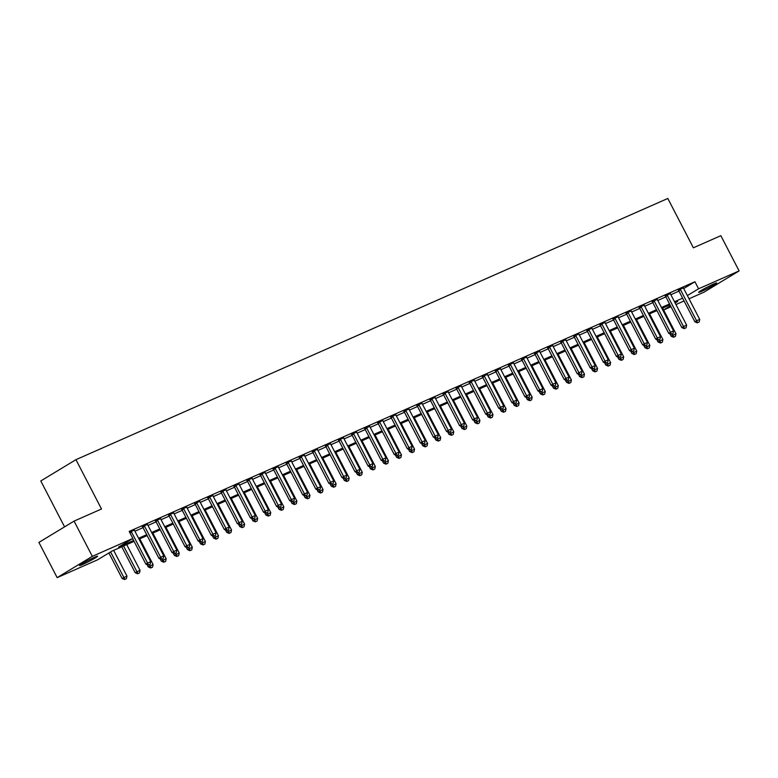 <?xml version="1.0" encoding="UTF-8"?>
<svg xmlns="http://www.w3.org/2000/svg" width="778" height="778" viewBox="0 0 778 778"><rect width="100%" height="100%" fill="white"/><g stroke="black" fill="none" stroke-linecap="round" stroke-linejoin="round"><path stroke-width="1.17" d="M94.683 557.194A10.182 0.661 -27.4 0 1 97.639 556.192A10.182 0.661 -27.4 0 1 92.397 559.586A10.182 0.661 -27.4 0 1 82.517 564.556A10.182 0.661 -27.4 0 1 79.56 565.557A10.182 0.661 -27.4 0 1 84.802 562.163A10.182 0.661 -27.4 0 1 94.683 557.194M713.747 283.98A10.182 0.661 -27.4 0 1 716.703 282.978A10.182 0.661 -27.4 0 1 711.462 286.382A10.182 0.661 -27.4 0 1 701.581 291.351A10.182 0.661 -27.4 0 1 698.625 292.353A10.182 0.661 -27.4 0 1 703.866 288.949A10.182 0.661 -27.4 0 1 713.747 283.98M64.574 526.862L40.787 480.969L75.943 459.672L667.816 198.468L693.383 247.793L720.836 235.676L739.1 270.909L703.944 292.197L689.036 298.771M684.066 300.969L675.965 304.548M670.996 306.736L663.634 309.984M134.079 541.352L111.935 551.125L97.688 559.752L57.164 577.636L92.319 556.348L132.844 538.464L118.587 547.09L133.621 540.457M92.319 556.348L74.056 521.114L38.9 542.402L57.164 577.636M683.726 288.531L694.929 281.743L129.187 531.413L132.844 538.464M134.934 531.218L143.035 527.649M148.005 525.451L156.106 521.873M161.075 519.685L169.176 516.106M174.146 513.918L182.246 510.339M187.216 508.151L195.327 504.572M200.286 502.384L208.397 498.805M213.357 496.607L221.467 493.038M226.427 490.84L234.538 487.261M239.507 485.073L247.608 481.494M252.578 479.306L260.679 475.728M265.648 473.539L273.749 469.961M278.719 467.763L286.819 464.194M291.789 461.996L299.89 458.417M304.859 456.229L312.97 452.65M317.93 450.462L326.04 446.883M331 444.695L339.111 441.116M344.071 438.918L352.181 435.349M357.151 433.151L365.252 429.573M370.221 427.385L378.322 423.806M383.291 421.618L391.392 418.039M396.362 415.851L404.463 412.272M409.432 410.084L417.543 406.505M422.503 404.307L430.613 400.738M435.573 398.54L443.684 394.961M448.643 392.773L456.754 389.195M461.724 387.006L469.824 383.428M474.794 381.239L482.895 377.661M487.864 375.463L495.965 371.894M500.935 369.696L509.036 366.117M514.005 363.929L522.106 360.35M527.076 358.162L535.186 354.583M540.146 352.395L548.257 348.816M553.216 346.618L561.327 343.049M566.287 340.852L574.397 337.273M579.367 335.085L587.468 331.506M592.437 329.318L600.538 325.739M605.508 323.551L613.609 319.972M618.578 317.774L626.679 314.205M631.648 312.007L639.749 308.428M644.719 306.24L652.83 302.661M657.789 300.473L665.9 296.895M670.86 294.706L678.97 291.128M683.454 287.831L678.358 290.184M670.383 293.598L665.278 295.961M657.303 299.374L652.207 301.728M644.233 305.141L639.137 307.495M631.162 310.908L626.066 313.262M618.092 316.675L612.996 319.029M605.021 322.442L599.926 324.805M591.951 328.219L586.855 330.572M578.881 333.986L573.785 336.339M565.81 339.753L560.714 342.106M552.73 345.52L547.634 347.873M539.66 351.286L534.564 353.64M526.589 357.063L521.493 359.417M513.519 362.83L508.423 365.183M500.449 368.597L495.353 370.95M487.378 374.364L482.282 376.717M474.308 380.131L469.212 382.484M461.237 385.907L456.141 388.261M448.167 391.674L443.071 394.028M435.087 397.441L429.991 399.795M422.016 403.208L416.92 405.562M408.946 408.975L403.85 411.329M395.876 414.742L390.78 417.105M382.805 420.519L377.709 422.872M369.735 426.286L364.639 428.639M356.664 432.053L351.568 434.406M343.594 437.82L338.498 440.173M330.524 443.586L325.428 445.95M317.443 449.363L312.348 451.717M304.373 455.13L299.277 457.483M291.303 460.897L286.207 463.25M278.232 466.664L273.136 469.017M265.162 472.431L260.066 474.784M252.091 478.207L246.996 480.561M239.021 483.974L233.925 486.328M225.951 489.741L220.855 492.095M212.88 495.508L207.784 497.862M199.8 501.275L194.704 503.629M186.73 507.042L181.634 509.405M173.659 512.819L168.563 515.172M160.589 518.586L155.493 520.939M147.519 524.353L142.423 526.706M134.448 530.119L129.527 532.064M74.056 521.114L101.51 508.997L75.943 459.672M694.929 281.743L698.576 288.794L739.1 270.909M687.373 295.572L698.576 288.794M138.581 538.269L146.692 534.69M151.652 532.502L159.762 528.923M164.722 526.735L172.833 523.156M177.802 520.959L185.903 517.389M190.873 515.192L198.974 511.613M203.943 509.425L212.044 505.846M217.013 503.658L225.114 500.079M230.084 497.891L238.185 494.312M243.154 492.124L251.265 488.545M256.225 486.347L264.335 482.778M269.295 480.58L277.406 477.002M282.365 474.813L290.476 471.235M295.446 469.046L303.546 465.468M308.516 463.28L316.617 459.701M321.586 457.503L329.687 453.934M334.657 451.736L342.758 448.157M347.727 445.969L355.838 442.39M360.798 440.202L368.908 436.623M373.868 434.435L381.979 430.856M386.938 428.659L395.049 425.089M400.018 422.892L408.119 419.313M413.089 417.125L421.19 413.546M426.159 411.358L434.26 407.779M439.23 405.591L447.331 402.012M452.3 399.824L460.401 396.245M465.37 394.047L473.481 390.468M478.441 388.28L486.551 384.702M491.511 382.513L499.622 378.935M504.582 376.746L512.692 373.168M517.662 370.98L525.763 367.401M530.732 365.203L538.833 361.634M543.803 359.436L551.903 355.857M556.873 353.669L564.974 350.09M569.943 347.902L578.044 344.323M583.014 342.135L591.124 338.556M596.084 336.359L604.195 332.789M609.155 330.592L617.265 327.013M622.225 324.825L630.336 321.246M635.305 319.058L643.406 315.479M648.375 313.291L656.476 309.712M661.446 307.514L669.547 303.945M674.516 301.747L682.617 298.169M675.148 302.973L677.677 301.446L674.973 302.642M670.014 304.83L661.903 308.409M656.943 310.597L648.833 314.176M643.863 316.364L635.762 319.943M630.793 322.141L622.692 325.71M617.722 327.908L609.621 331.486M604.652 333.674L596.551 337.253M591.581 339.441L583.471 343.02M578.511 345.208L570.4 348.787M565.441 350.985L557.33 354.554M552.37 356.752L544.26 360.331M539.29 362.519L531.189 366.098M526.22 368.286L518.119 371.865M513.149 374.053L505.048 377.631M500.079 379.829L491.978 383.398M487.009 385.596L478.908 389.175M473.938 391.363L465.828 394.942M460.868 397.13L452.757 400.709M447.797 402.897L439.687 406.476M434.727 408.664L426.616 412.243M421.647 414.441L413.546 418.019M408.576 420.208L400.476 423.786M395.506 425.974L387.405 429.553M382.436 431.741L374.335 435.32M369.365 437.508L361.264 441.087M356.295 443.285L348.184 446.854M343.224 449.052L335.114 452.631M330.154 454.819L322.043 458.398M317.084 460.586L308.973 464.165M304.004 466.353L295.903 469.931M290.933 472.129L282.832 475.698M277.863 477.896L269.762 481.475M264.792 483.663L256.691 487.242M251.722 489.43L243.621 493.009M238.652 495.197L230.541 498.776M225.581 500.974L217.47 504.543M212.511 506.741L204.4 510.319M199.44 512.508L191.33 516.086M186.36 518.274L178.259 521.853M173.29 524.041L165.189 527.62M160.219 529.808L152.118 533.387M147.149 535.585L139.048 539.154M663.615 309.955L670.51 305.793M697.603 322.685L699.169 321.995L697.603 322.685L696.582 320.769L694.871 321.81L678.795 290.807A1.595 1.138 58.8 0 0 678.533 290.398L678.183 289.99M683.385 287.578L683.473 287.938A1.595 1.138 58.8 0 0 683.648 288.385L699.714 319.388L696.582 320.769L680.507 289.766A1.595 1.138 58.8 0 0 680.244 289.358L680.001 289.076M699.169 321.995L699.714 319.388M694.871 321.81L697.321 322.86M669.897 333.85L671.113 336.193L675.965 333.772L662.642 308.078M673.563 337.244L675.411 336.378L673.563 337.244L671.113 336.193M672.202 333.947L673.845 337.078M675.965 333.772L675.411 336.378M684.533 328.452L686.099 327.762L684.533 328.452L683.512 326.536L681.8 327.577L665.725 296.574A1.595 1.138 58.8 0 0 665.462 296.165L665.112 295.757M670.315 293.345L670.403 293.705A1.595 1.138 58.8 0 0 670.578 294.152L686.643 325.155L683.512 326.536L667.436 295.533A1.595 1.138 58.8 0 0 667.164 295.134L666.921 294.843M686.099 327.762L686.643 325.155M681.8 327.577L684.241 328.627M671.463 334.229L673.028 333.529L671.463 334.229L670.442 332.303L668.73 333.344L652.654 302.341A1.595 1.138 58.8 0 0 652.382 301.932L652.042 301.524M657.245 299.112L657.332 299.472A1.595 1.138 58.8 0 0 657.507 299.919L673.573 330.922L670.442 332.303L654.366 301.3A1.595 1.138 58.8 0 0 654.094 300.901L653.851 300.609M673.028 333.529L673.573 330.922M668.73 333.344L671.171 334.394M658.392 339.996L659.958 339.305L658.392 339.996L657.371 338.08L655.66 339.111L639.584 308.107A1.595 1.138 58.8 0 0 639.312 307.699L638.971 307.3M644.174 304.888L644.262 305.239A1.595 1.138 58.8 0 0 644.437 305.686L660.503 336.689L657.371 338.08L641.296 307.077A1.595 1.138 58.8 0 0 641.023 306.668L640.78 306.376M659.958 339.305L660.503 336.689M655.66 339.111L658.1 340.171M656.827 339.616L658.042 341.96L662.895 339.539L649.572 313.855M660.493 343.02L662.341 342.155L660.493 343.02L658.042 341.96M659.122 339.714L660.775 342.845M662.895 339.539L662.341 342.155M643.756 345.383L644.972 347.727L649.815 345.306L636.501 319.622M647.422 348.787L649.27 347.922L647.422 348.787L644.972 347.727M646.051 345.481L647.704 348.612M649.815 345.306L649.27 347.922M630.686 351.15L631.901 353.504L636.744 351.082L623.431 325.389M634.342 354.554L636.2 353.689L634.342 354.554L631.901 353.504M632.981 351.257L634.634 354.379M636.744 351.082L636.2 353.689M645.312 345.763L646.888 345.072L645.312 345.763L644.291 343.847L642.589 344.878L626.514 313.874A1.595 1.138 58.8 0 0 626.241 313.476L625.901 313.067M631.094 310.655L631.191 311.006A1.595 1.138 58.8 0 0 631.366 311.453L647.432 342.456L644.291 343.847L628.225 312.844A1.595 1.138 58.8 0 0 627.953 312.435L627.71 312.143M646.888 345.072L647.432 342.456M642.589 344.878L645.03 345.938M617.615 356.927L618.831 359.271L623.674 356.849L610.36 331.156M621.272 360.321L623.129 359.455L621.272 360.321L618.831 359.271M619.91 357.024L621.564 360.146M623.674 356.849L623.129 359.455M632.242 351.53L633.817 350.839L632.242 351.53L631.221 349.614L629.509 350.654L613.443 319.641A1.595 1.138 58.8 0 0 613.171 319.243L612.831 318.834M618.024 316.422L618.121 316.772A1.595 1.138 58.8 0 0 618.286 317.229L634.362 348.233L631.221 349.614L615.155 318.61A1.595 1.138 58.8 0 0 614.883 318.202L614.639 317.92M633.817 350.839L634.362 348.233M629.509 350.654L631.96 351.705M619.171 357.296L620.747 356.606L619.171 357.296L618.15 355.381L616.439 356.421L600.373 325.418A1.595 1.138 58.8 0 0 600.101 325.01L599.76 324.601M604.953 322.189L605.051 322.549A1.595 1.138 58.8 0 0 605.216 322.996L621.291 354L618.15 355.381L602.084 324.377A1.595 1.138 58.8 0 0 601.812 323.969L601.569 323.687M620.747 356.606L621.291 354M616.439 356.421L618.889 357.472M606.101 363.073L607.667 362.373L606.101 363.073L605.08 361.148L603.368 362.188L587.302 331.185A1.595 1.138 58.8 0 0 587.03 330.776L586.69 330.368M591.883 327.956L591.97 328.316A1.595 1.138 58.8 0 0 592.146 328.763L608.221 359.767L605.08 361.148L589.014 330.144A1.595 1.138 58.8 0 0 588.742 329.746L588.499 329.454M607.667 362.373L608.221 359.767M603.368 362.188L605.819 363.238M593.03 368.84L594.596 368.15L593.03 368.84L592.009 366.924L590.298 367.955L574.232 336.952A1.595 1.138 58.8 0 0 573.96 336.543L573.619 336.145M578.813 333.723L578.9 334.083A1.595 1.138 58.8 0 0 579.075 334.53L595.151 365.534L592.009 366.924L575.934 335.921A1.595 1.138 58.8 0 0 575.671 335.512L575.428 335.221M594.596 368.15L595.151 365.534M590.298 367.955L592.748 369.015M579.96 374.607L581.526 373.917L579.96 374.607L578.939 372.691L577.227 373.722L561.152 342.719A1.595 1.138 58.8 0 0 560.889 342.32L560.539 341.912M565.742 339.5L565.83 339.85A1.595 1.138 58.8 0 0 566.005 340.297L582.07 371.3L578.939 372.691L562.864 341.688A1.595 1.138 58.8 0 0 562.601 341.279L562.358 340.988M581.526 373.917L582.07 371.3M577.227 373.722L579.678 374.782M604.545 362.694L605.761 365.038L610.604 362.616L597.29 336.923M608.202 366.088L610.059 365.222L608.202 366.088L605.761 365.038M606.84 362.791L608.484 365.923M610.604 362.616L610.059 365.222M591.475 368.461L592.68 370.805L597.533 368.383L584.22 342.69M595.131 371.855L596.989 370.999L595.131 371.855L592.68 370.805M593.77 368.558L595.413 371.69M597.533 368.383L596.989 370.999M578.394 374.228L579.61 376.571L584.463 374.15L571.14 348.466M582.061 377.631L583.918 376.766L582.061 377.631L579.61 376.571M580.699 374.325L582.343 377.456M584.463 374.15L583.918 376.766M565.324 379.995L566.54 382.338L571.392 379.927L558.069 354.233M568.99 383.398L570.838 382.533L568.99 383.398L566.54 382.338M567.629 380.092L569.272 383.223M571.392 379.927L570.838 382.533M552.254 385.771L553.469 388.115L558.322 385.694L544.999 360M555.92 389.165L557.768 388.3L555.92 389.165L553.469 388.115M554.558 385.869L556.202 388.99M558.322 385.694L557.768 388.3M566.89 380.374L568.455 379.683L566.89 380.374L565.869 378.458L564.157 379.489L548.082 348.486A1.595 1.138 58.8 0 0 547.819 348.087L547.469 347.678M552.672 345.267L552.759 345.617A1.595 1.138 58.8 0 0 552.934 346.074L569 377.077L565.869 378.458L549.793 347.455A1.595 1.138 58.8 0 0 549.521 347.046L549.278 346.764M568.455 379.683L569 377.077M564.157 379.489L566.598 380.549M539.183 391.538L540.399 393.882L545.242 391.46L531.928 365.767M542.85 394.932L544.697 394.067L542.85 394.932L540.399 393.882M541.478 391.635L543.132 394.757M545.242 391.46L544.697 394.067M553.819 386.141L555.385 385.45L553.819 386.141L552.798 384.225L551.087 385.266L535.011 354.262A1.595 1.138 58.8 0 0 534.739 353.854L534.398 353.445M539.601 351.034L539.689 351.393A1.595 1.138 58.8 0 0 539.864 351.841L555.93 382.844L552.798 384.225L536.723 353.222A1.595 1.138 58.8 0 0 536.45 352.813L536.207 352.531M555.385 385.45L555.93 382.844M551.087 385.266L553.528 386.316M526.113 397.305L527.328 399.649L532.171 397.227L518.858 371.534M529.769 400.699L531.627 399.834L529.769 400.699L527.328 399.649M528.408 397.402L530.061 400.534M532.171 397.227L531.627 399.834M540.749 391.918L542.315 391.217L540.749 391.918L539.728 389.992L538.016 391.033L521.941 360.029A1.595 1.138 58.8 0 0 521.668 359.621L521.328 359.212M526.531 356.801L526.618 357.16A1.595 1.138 58.8 0 0 526.794 357.608L542.859 388.611L539.728 389.992L523.652 358.989A1.595 1.138 58.8 0 0 523.38 358.59L523.137 358.298M542.315 391.217L542.859 388.611M538.016 391.033L540.457 392.083M513.042 403.072L514.258 405.416L519.101 402.994L505.788 377.311M516.699 406.476L518.556 405.61L516.699 406.476L514.258 405.416M515.337 403.169L516.991 406.301M519.101 402.994L518.556 405.61M527.669 397.684L529.244 396.994L527.669 397.684L526.648 395.769L524.946 396.799L508.87 365.796A1.595 1.138 58.8 0 0 508.598 365.388L508.258 364.979M513.451 362.567L513.548 362.927A1.595 1.138 58.8 0 0 513.713 363.375L529.789 394.378L526.648 395.769L510.582 364.765A1.595 1.138 58.8 0 0 510.31 364.357L510.067 364.065M529.244 396.994L529.789 394.378M524.946 396.799L527.387 397.85M499.972 408.839L501.188 411.183L506.031 408.771L492.717 383.077M503.629 412.243L505.486 411.377L503.629 412.243L501.188 411.183M502.267 408.936L503.92 412.068M506.031 408.771L505.486 411.377M514.598 403.451L516.174 402.761L514.598 403.451L513.577 401.536L511.866 402.566L495.8 371.563A1.595 1.138 58.8 0 0 495.528 371.164L495.187 370.756M500.38 368.344L500.478 368.694A1.595 1.138 58.8 0 0 500.643 369.142L516.718 400.145L513.577 401.536L497.512 370.532A1.595 1.138 58.8 0 0 497.239 370.124L496.996 369.832M516.174 402.761L516.718 400.145M511.866 402.566L514.316 403.626M486.902 414.616L488.117 416.959L492.96 414.538L479.647 388.844M490.558 418.01L492.416 417.144L490.558 418.01L488.117 416.959M489.197 414.713L490.84 417.835M492.96 414.538L492.416 417.144M501.528 409.218L503.094 408.528L501.528 409.218L500.507 407.302L498.795 408.333L482.73 377.33A1.595 1.138 58.8 0 0 482.457 376.931L482.117 376.523M487.31 374.111L487.407 374.461A1.595 1.138 58.8 0 0 487.573 374.918L503.648 405.921L500.507 407.302L484.441 376.299A1.595 1.138 58.8 0 0 484.169 375.891L483.926 375.609M503.094 408.528L503.648 405.921M498.795 408.333L501.246 409.393M473.821 420.383L475.037 422.726L479.89 420.305L466.576 394.611M477.488 423.777L479.345 422.911L477.488 423.777L475.037 422.726M476.126 420.48L477.77 423.602M479.89 420.305L479.345 422.911M488.458 414.985L490.023 414.295L488.458 414.985L487.436 413.069L485.725 414.11L469.659 383.107A1.595 1.138 58.8 0 0 469.387 382.698L469.046 382.29M474.24 379.878L474.327 380.238A1.595 1.138 58.8 0 0 474.502 380.685L490.578 411.688L487.436 413.069L471.371 382.066A1.595 1.138 58.8 0 0 471.098 381.658L470.855 381.376M490.023 414.295L490.578 411.688M485.725 414.11L488.176 415.16M475.387 420.752L476.953 420.062L475.387 420.752L474.366 418.836L472.654 419.877L456.589 388.874A1.595 1.138 58.8 0 0 456.316 388.465L455.976 388.057M461.169 385.645L461.257 386.005A1.595 1.138 58.8 0 0 461.432 386.452L477.507 417.455L474.366 418.836L458.291 387.833A1.595 1.138 58.8 0 0 458.028 387.434L457.785 387.143M476.953 420.062L477.507 417.455M472.654 419.877L475.105 420.927M462.317 426.529L463.882 425.829L462.317 426.529L461.296 424.603L459.584 425.644L443.509 394.641A1.595 1.138 58.8 0 0 443.246 394.232L442.896 393.824M448.099 391.412L448.186 391.772A1.595 1.138 58.8 0 0 448.361 392.219L464.427 423.222L461.296 424.603L445.22 393.6A1.595 1.138 58.8 0 0 444.958 393.201L444.715 392.909M463.882 425.829L464.427 423.222M459.584 425.644L462.035 426.694M449.246 432.296L450.812 431.605L449.246 432.296L448.225 430.38L446.514 431.411L430.438 400.407A1.595 1.138 58.8 0 0 430.176 399.999L429.826 399.6M435.028 397.188L435.116 397.539A1.595 1.138 58.8 0 0 435.291 397.986L451.357 428.989L448.225 430.38L432.15 399.377A1.595 1.138 58.8 0 0 431.878 398.968L431.634 398.676M450.812 431.605L451.357 428.989M446.514 431.411L448.955 432.471M436.176 438.063L437.742 437.372L436.176 438.063L435.155 436.147L433.443 437.178L417.368 406.174A1.595 1.138 58.8 0 0 417.096 405.776L416.755 405.367M421.958 402.955L422.046 403.305A1.595 1.138 58.8 0 0 422.221 403.753L438.286 434.766L435.155 436.147L419.079 405.144A1.595 1.138 58.8 0 0 418.807 404.735L418.564 404.443M437.742 437.372L438.286 434.766M433.443 437.178L435.884 438.238M423.106 443.83L424.671 443.139L423.106 443.83L422.084 441.914L420.373 442.954L404.297 411.951A1.595 1.138 58.8 0 0 404.025 411.543L403.685 411.134M408.888 408.722L408.975 409.082A1.595 1.138 58.8 0 0 409.15 409.529L425.216 440.533L422.084 441.914L406.009 410.91A1.595 1.138 58.8 0 0 405.737 410.502L405.494 410.22M424.671 443.139L425.216 440.533M420.373 442.954L422.814 444.005M410.025 449.596L411.601 448.906L410.025 449.596L409.004 447.681L407.302 448.721L391.227 417.718A1.595 1.138 58.8 0 0 390.955 417.309L390.614 416.901M395.808 414.489L395.905 414.849A1.595 1.138 58.8 0 0 396.07 415.296L412.146 446.3L409.004 447.681L392.939 416.677A1.595 1.138 58.8 0 0 392.666 416.279L392.423 415.987M411.601 448.906L412.146 446.3M407.302 448.721L409.743 449.772M396.955 455.373L398.531 454.673L396.955 455.373L395.934 453.448L394.222 454.488L378.157 423.485A1.595 1.138 58.8 0 0 377.884 423.076L377.544 422.668M382.737 420.256L382.834 420.616A1.595 1.138 58.8 0 0 383 421.063L399.075 452.067L395.934 453.448L379.868 422.444A1.595 1.138 58.8 0 0 379.596 422.046L379.353 421.754M398.531 454.673L399.075 452.067M394.222 454.488L396.673 455.538M383.885 461.14L385.45 460.45L383.885 461.14L382.864 459.224L381.152 460.255L365.086 429.252A1.595 1.138 58.8 0 0 364.814 428.843L364.474 428.445M369.667 426.033L369.764 426.383A1.595 1.138 58.8 0 0 369.929 426.83L386.005 457.834L382.864 459.224L366.798 428.221A1.595 1.138 58.8 0 0 366.526 427.812L366.282 427.521M385.45 460.45L386.005 457.834M381.152 460.255L383.603 461.315M370.814 466.907L372.38 466.216L370.814 466.907L369.793 464.991L368.082 466.022L352.016 435.019A1.595 1.138 58.8 0 0 351.744 434.62L351.403 434.212M356.596 431.8L356.684 432.15A1.595 1.138 58.8 0 0 356.859 432.597L372.934 463.6L369.793 464.991L353.727 433.988A1.595 1.138 58.8 0 0 353.455 433.579L353.212 433.288M372.38 466.216L372.934 463.6M368.082 466.022L370.532 467.082M357.744 472.674L359.31 471.983L357.744 472.674L356.723 470.758L355.011 471.799L338.945 440.786A1.595 1.138 58.8 0 0 338.673 440.387L338.323 439.978M343.526 437.567L343.613 437.917A1.595 1.138 58.8 0 0 343.788 438.374L359.864 469.377L356.723 470.758L340.647 439.755A1.595 1.138 58.8 0 0 340.385 439.346L340.142 439.064M359.31 471.983L359.864 469.377M355.011 471.799L357.462 472.849M344.673 478.441L346.239 477.75L344.673 478.441L343.652 476.525L341.941 477.566L325.865 446.562A1.595 1.138 58.8 0 0 325.603 446.154L325.253 445.745M330.456 443.334L330.543 443.693A1.595 1.138 58.8 0 0 330.718 444.141L346.784 475.144L343.652 476.525L327.577 445.522A1.595 1.138 58.8 0 0 327.305 445.113L327.071 444.831M346.239 477.75L346.784 475.144M341.941 477.566L344.391 478.616M331.603 484.217L333.169 483.517L331.603 484.217L330.582 482.292L328.87 483.333L312.795 452.329A1.595 1.138 58.8 0 0 312.523 451.921L312.182 451.512M317.385 449.101L317.473 449.46A1.595 1.138 58.8 0 0 317.648 449.908L333.713 480.911L330.582 482.292L314.506 451.289A1.595 1.138 58.8 0 0 314.234 450.89L313.991 450.598M333.169 483.517L333.713 480.911M328.87 483.333L331.311 484.383M318.533 489.984L320.098 489.294L318.533 489.984L317.512 488.069L315.8 489.099L299.724 458.096A1.595 1.138 58.8 0 0 299.452 457.688L299.112 457.289M304.315 454.867L304.402 455.227A1.595 1.138 58.8 0 0 304.577 455.675L320.643 486.678L317.512 488.069L301.436 457.065A1.595 1.138 58.8 0 0 301.164 456.657L300.921 456.365M320.098 489.294L320.643 486.678M315.8 489.099L318.241 490.15M305.453 495.751L307.028 495.061L305.453 495.751L304.431 493.836L302.73 494.866L286.654 463.863A1.595 1.138 58.8 0 0 286.382 463.464L286.041 463.056M291.235 460.644L291.332 460.994A1.595 1.138 58.8 0 0 291.507 461.442L307.573 492.445L304.431 493.836L288.366 462.832A1.595 1.138 58.8 0 0 288.093 462.424L287.85 462.132M307.028 495.061L307.573 492.445M302.73 494.866L305.171 495.926M292.382 501.518L293.958 500.828L292.382 501.518L291.361 499.602L289.649 500.633L273.584 469.63A1.595 1.138 58.8 0 0 273.311 469.231L272.971 468.823M278.164 466.411L278.261 466.761A1.595 1.138 58.8 0 0 278.427 467.218L294.502 498.221L291.361 499.602L275.295 468.599A1.595 1.138 58.8 0 0 275.023 468.191L274.78 467.909M293.958 500.828L294.502 498.221M289.649 500.633L292.1 501.693M279.312 507.285L280.887 506.595L279.312 507.285L278.291 505.369L276.579 506.41L260.513 475.407A1.595 1.138 58.8 0 0 260.241 474.998L259.901 474.59M265.094 472.178L265.191 472.538A1.595 1.138 58.8 0 0 265.356 472.985L281.432 503.988L278.291 505.369L262.225 474.366A1.595 1.138 58.8 0 0 261.953 473.958L261.709 473.676M280.887 506.595L281.432 503.988M276.579 506.41L279.03 507.46M266.241 513.062L267.807 512.362L266.241 513.062L265.22 511.136L263.509 512.177L247.443 481.174A1.595 1.138 58.8 0 0 247.171 480.765L246.83 480.357M252.023 477.945L252.121 478.305A1.595 1.138 58.8 0 0 252.286 478.752L268.361 509.755L265.22 511.136L249.154 480.133A1.595 1.138 58.8 0 0 248.882 479.734L248.639 479.442M267.807 512.362L268.361 509.755M263.509 512.177L265.959 513.227M460.751 426.149L461.967 428.493L466.819 426.072L453.496 400.378M464.417 429.544L466.275 428.678L464.417 429.544L461.967 428.493M463.056 426.247L464.699 429.378M466.819 426.072L466.275 428.678M447.681 431.916L448.896 434.26L453.749 431.839L440.426 406.155M451.347 435.32L453.195 434.455L451.347 435.32L448.896 434.26M449.985 432.014L451.629 435.145M453.749 431.839L453.195 434.455M434.61 437.683L435.826 440.027L440.679 437.606L427.355 411.922M438.277 441.087L440.124 440.222L438.277 441.087L435.826 440.027M436.905 437.781L438.559 440.912M440.679 437.606L440.124 440.222M421.54 443.45L422.755 445.804L427.599 443.382L414.285 417.689M425.206 446.854L427.054 445.989L425.206 446.854L422.755 445.804M423.835 443.557L425.488 446.679M427.599 443.382L427.054 445.989M408.469 449.227L409.685 451.571L414.528 449.149L401.215 423.456M412.126 452.621L413.984 451.755L412.126 452.621L409.685 451.571M410.765 449.324L412.418 452.446M414.528 449.149L413.984 451.755M395.399 454.994L396.615 457.338L401.458 454.916L388.144 429.223M399.056 458.388L400.913 457.522L399.056 458.388L396.615 457.338M397.694 455.091L399.347 458.223M401.458 454.916L400.913 457.522M382.329 460.761L383.544 463.105L388.387 460.683L375.074 434.99M385.985 464.165L387.843 463.299L385.985 464.165L383.544 463.105M384.624 460.858L386.277 463.989M388.387 460.683L387.843 463.299M369.258 466.528L370.474 468.871L375.317 466.45L362.003 440.766M372.915 469.931L374.772 469.066L372.915 469.931L370.474 468.871M371.553 466.625L373.197 469.756M375.317 466.45L374.772 469.066M356.178 472.295L357.394 474.638L362.247 472.227L348.933 446.533M359.844 475.698L361.702 474.833L359.844 475.698L357.394 474.638M358.483 472.402L360.126 475.523M362.247 472.227L361.702 474.833M343.108 478.071L344.323 480.415L349.176 477.993L335.853 452.3M346.774 481.465L348.632 480.6L346.774 481.465L344.323 480.415M345.413 478.169L347.056 481.29M349.176 477.993L348.632 480.6M330.037 483.838L331.253 486.182L336.106 483.76L322.782 458.067M333.704 487.232L335.551 486.367L333.704 487.232L331.253 486.182M332.342 483.935L333.986 487.067M336.106 483.76L335.551 486.367M316.967 489.605L318.183 491.949L323.035 489.527L309.712 463.834M320.633 492.999L322.481 492.143L320.633 492.999L318.183 491.949M319.262 489.702L320.915 492.834M323.035 489.527L322.481 492.143M303.897 495.372L305.112 497.716L309.955 495.294L296.642 469.611M307.563 498.776L309.411 497.91L307.563 498.776L305.112 497.716M306.192 495.469L307.845 498.601M309.955 495.294L309.411 497.91M290.826 501.139L292.042 503.483L296.885 501.071L283.571 475.377M294.483 504.543L296.34 503.677L294.483 504.543L292.042 503.483M293.121 501.236L294.774 504.368M296.885 501.071L296.34 503.677M277.756 506.916L278.971 509.259L283.814 506.838L270.501 481.144M281.412 510.31L283.27 509.444L281.412 510.31L278.971 509.259M280.051 507.013L281.704 510.135M283.814 506.838L283.27 509.444M264.685 512.683L265.901 515.026L270.744 512.605L257.43 486.911M268.342 516.077L270.199 515.211L268.342 516.077L265.901 515.026M266.98 512.78L268.634 515.902M270.744 512.605L270.199 515.211M251.615 518.449L252.831 520.793L257.674 518.372L244.36 492.678M255.272 521.844L257.129 520.978L255.272 521.844L252.831 520.793M253.91 518.547L255.554 521.678M257.674 518.372L257.129 520.978M238.535 524.216L239.75 526.56L244.603 524.139L231.29 498.455M242.201 527.62L244.059 526.755L242.201 527.62L239.75 526.56M240.84 524.314L242.483 527.445M244.603 524.139L244.059 526.755M253.171 518.829L254.737 518.138L253.171 518.829L252.15 516.913L250.438 517.944L234.373 486.94A1.595 1.138 58.8 0 0 234.1 486.532L233.76 486.124M238.953 483.712L239.041 484.072A1.595 1.138 58.8 0 0 239.216 484.519L255.291 515.522L252.15 516.913L236.084 485.9A1.595 1.138 58.8 0 0 235.812 485.501L235.569 485.209M254.737 518.138L255.291 515.522M250.438 517.944L252.889 518.994M225.464 529.983L226.68 532.327L231.533 529.915L218.21 504.222M229.131 533.387L230.978 532.522L229.131 533.387L226.68 532.327M227.769 530.081L229.413 533.212M231.533 529.915L230.978 532.522M240.101 524.596L241.666 523.905L240.101 524.596L239.079 522.68L237.368 523.711L221.302 492.707A1.595 1.138 58.8 0 0 221.03 492.309L220.68 491.9M225.883 489.488L225.97 489.839A1.595 1.138 58.8 0 0 226.145 490.286L242.221 521.289L239.079 522.68L223.004 491.677A1.595 1.138 58.8 0 0 222.741 491.268L222.498 490.976M241.666 523.905L242.221 521.289M237.368 523.711L239.819 524.771M212.394 535.75L213.61 538.104L218.462 535.682L205.139 509.989M216.06 539.154L217.908 538.288L216.06 539.154L213.61 538.104M214.699 535.857L216.342 538.979M218.462 535.682L217.908 538.288M227.03 530.363L228.596 529.672L227.03 530.363L226.009 528.447L224.297 529.478L208.222 498.474A1.595 1.138 58.8 0 0 207.959 498.076L207.609 497.667M212.812 495.255L212.9 495.605A1.595 1.138 58.8 0 0 213.075 496.053L229.14 527.066L226.009 528.447L209.934 497.443A1.595 1.138 58.8 0 0 209.661 497.035L209.418 496.753M228.596 529.672L229.14 527.066M224.297 529.478L226.748 530.538M199.324 541.527L200.539 543.871L205.392 541.449L192.069 515.756M202.99 544.921L204.838 544.055L202.99 544.921L200.539 543.871M201.619 541.624L203.272 544.746M205.392 541.449L204.838 544.055M213.96 536.13L215.525 535.439L213.96 536.13L212.939 534.214L211.227 535.254L195.152 504.251A1.595 1.138 58.8 0 0 194.879 503.843L194.539 503.434M199.742 501.022L199.829 501.382A1.595 1.138 58.8 0 0 200.004 501.829L216.07 532.833L212.939 534.214L196.863 503.21A1.595 1.138 58.8 0 0 196.591 502.802L196.348 502.52M215.525 535.439L216.07 532.833M211.227 535.254L213.668 536.305M186.253 547.294L187.469 549.638L192.312 547.216L178.998 521.523M189.92 550.688L191.767 549.822L189.92 550.688L187.469 549.638M188.548 547.391L190.202 550.523M192.312 547.216L191.767 549.822M200.889 541.896L202.455 541.206L200.889 541.896L199.868 539.981L198.157 541.021L182.081 510.018A1.595 1.138 58.8 0 0 181.809 509.609L181.469 509.201M186.671 506.789L186.759 507.149A1.595 1.138 58.8 0 0 186.934 507.596L203 538.6L199.868 539.981L183.793 508.977A1.595 1.138 58.8 0 0 183.52 508.579L183.277 508.287M202.455 541.206L203 538.6M198.157 541.021L200.598 542.072M173.183 553.061L174.398 555.404L179.241 552.983L165.928 527.299M176.839 556.465L178.697 555.599L176.839 556.465L174.398 555.404M175.478 553.158L177.131 556.289M179.241 552.983L178.697 555.599M187.809 547.673L189.385 546.973L187.809 547.673L186.788 545.748L185.086 546.788L169.011 515.785A1.595 1.138 58.8 0 0 168.738 515.376L168.398 514.968M173.591 512.556L173.689 512.916A1.595 1.138 58.8 0 0 173.864 513.363L189.929 544.367L186.788 545.748L170.722 514.744A1.595 1.138 58.8 0 0 170.45 514.346L170.207 514.054M189.385 546.973L189.929 544.367M185.086 546.788L187.527 547.838M160.112 558.828L161.328 561.171L166.171 558.75L152.858 533.066M163.769 562.231L165.626 561.366L163.769 562.231L161.328 561.171M162.407 558.925L164.061 562.056M166.171 558.75L165.626 561.366M174.739 553.44L176.314 552.75L174.739 553.44L173.718 551.524L172.006 552.555L155.94 521.552A1.595 1.138 58.8 0 0 155.668 521.143L155.328 520.745M160.521 518.333L160.618 518.683A1.595 1.138 58.8 0 0 160.783 519.13L176.859 550.134L173.718 551.524L157.652 520.521A1.595 1.138 58.8 0 0 157.38 520.112L157.137 519.821M176.314 552.75L176.859 550.134M172.006 552.555L174.457 553.615M147.042 564.595L148.258 566.948L153.101 564.527L139.787 538.833M150.699 567.998L152.556 567.133L150.699 567.998L148.258 566.948M149.337 564.702L150.99 567.823M153.101 564.527L152.556 567.133M161.668 559.207L163.244 558.516L161.668 559.207L160.647 557.291L158.936 558.322L142.87 527.319A1.595 1.138 58.8 0 0 142.598 526.92L142.257 526.511M147.45 524.1L147.548 524.45A1.595 1.138 58.8 0 0 147.713 524.897L163.788 555.9L160.647 557.291L144.582 526.288A1.595 1.138 58.8 0 0 144.309 525.879L144.066 525.588M163.244 558.516L163.788 555.9M158.936 558.322L161.386 559.382M121.747 546.788L135.187 572.715L140.03 570.293L126.717 544.6M137.628 573.765L139.486 572.9L137.628 573.765L135.187 572.715M123.576 545.981L137.91 573.59M140.03 570.293L139.486 572.9M132.639 538.58L145.865 564.099L147.577 563.058L131.511 532.055A1.595 1.138 58.8 0 0 131.239 531.646L130.996 531.364M150.164 564.283L148.316 565.149L150.164 564.283L150.718 561.677L134.643 530.674A1.595 1.138 58.8 0 1 134.468 530.217L134.38 529.867M148.598 564.974L147.577 563.058L150.718 561.677M145.865 564.099L148.316 565.149M108.891 552.973L122.107 578.482L126.96 576.06L113.646 550.367M124.558 579.532L126.415 578.667L124.558 579.532L122.107 578.482M110.593 551.933L124.84 579.367M126.96 576.06L126.415 578.667M680.244 289.358L678.533 290.398M680.507 289.766L678.795 290.807M667.164 295.134L665.462 296.165M667.436 295.533L665.725 296.574M654.094 300.901L652.382 301.932M654.366 301.3L652.654 302.341M641.023 306.668L639.312 307.699M641.296 307.077L639.584 308.107M627.953 312.435L626.241 313.476M628.225 312.844L626.514 313.874M614.883 318.202L613.171 319.243M615.155 318.61L613.443 319.641M601.812 323.969L600.101 325.01M602.084 324.377L600.373 325.418M588.742 329.746L587.03 330.776M589.014 330.144L587.302 331.185M575.671 335.512L573.96 336.543M575.934 335.921L574.232 336.952M562.601 341.279L560.889 342.32M562.864 341.688L561.152 342.719M549.521 347.046L547.819 348.087M549.793 347.455L548.082 348.486M536.45 352.813L534.739 353.854M536.723 353.222L535.011 354.262M523.38 358.59L521.668 359.621M523.652 358.989L521.941 360.029M510.31 364.357L508.598 365.388M510.582 364.765L508.87 365.796M497.239 370.124L495.528 371.164M497.512 370.532L495.8 371.563M484.169 375.891L482.457 376.931M484.441 376.299L482.73 377.33M471.098 381.658L469.387 382.698M471.371 382.066L469.659 383.107M458.028 387.434L456.316 388.465M458.291 387.833L456.589 388.874M444.958 393.201L443.246 394.232M445.22 393.6L443.509 394.641M431.878 398.968L430.176 399.999M432.15 399.377L430.438 400.407M418.807 404.735L417.096 405.776M419.079 405.144L417.368 406.174M405.737 410.502L404.025 411.543M406.009 410.91L404.297 411.951M392.666 416.279L390.955 417.309M392.939 416.677L391.227 417.718M379.596 422.046L377.884 423.076M379.868 422.444L378.157 423.485M366.526 427.812L364.814 428.843M366.798 428.221L365.086 429.252M353.455 433.579L351.744 434.62M353.727 433.988L352.016 435.019M340.385 439.346L338.673 440.387M340.647 439.755L338.945 440.786M327.305 445.113L325.603 446.154M327.577 445.522L325.865 446.562M314.234 450.89L312.523 451.921M314.506 451.289L312.795 452.329M301.164 456.657L299.452 457.688M301.436 457.065L299.724 458.096M288.093 462.424L286.382 463.464M288.366 462.832L286.654 463.863M275.023 468.191L273.311 469.231M275.295 468.599L273.584 469.63M261.953 473.958L260.241 474.998M262.225 474.366L260.513 475.407M248.882 479.734L247.171 480.765M249.154 480.133L247.443 481.174M235.812 485.501L234.1 486.532M236.084 485.9L234.373 486.94M222.741 491.268L221.03 492.309M223.004 491.677L221.302 492.707M209.661 497.035L207.959 498.076M209.934 497.443L208.222 498.474M196.591 502.802L194.879 503.843M196.863 503.21L195.152 504.251M183.52 508.579L181.809 509.609M183.793 508.977L182.081 510.018M170.45 514.346L168.738 515.376M170.722 514.744L169.011 515.785M157.38 520.112L155.668 521.143M157.652 520.521L155.94 521.552M144.309 525.879L142.598 526.92M144.582 526.288L142.87 527.319M131.239 531.646L129.77 532.541M131.511 532.055L129.994 532.969"/></g></svg>

